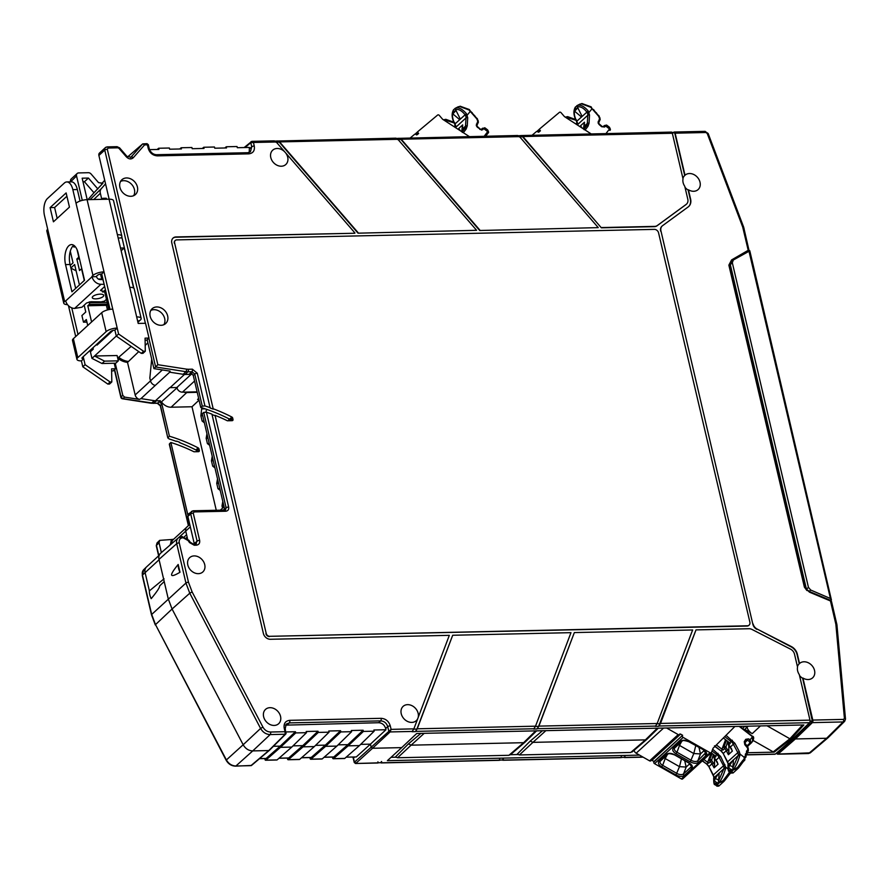 <?xml version="1.0" encoding="UTF-8"?>
<svg xmlns="http://www.w3.org/2000/svg" width="890" height="890" viewBox="0 0 890 890"><rect width="100%" height="100%" fill="white"/><g stroke="black" fill="none" stroke-linecap="round" stroke-linejoin="round"><path stroke-width="1.33" d="M137.405 186.945A10.035 8.032 -132.5 0 1 135.302 194.654A10.035 8.032 -132.5 0 1 130.808 196.301A10.035 8.032 -132.5 0 1 119.916 187.323A10.035 8.032 -132.5 0 1 121.741 179.869A10.035 8.032 -132.5 0 1 130.685 178.857A10.035 8.032 -132.5 0 1 137.405 186.945M133.633 195.7A9.924 7.943 47.5 0 0 134.446 189.57A9.924 7.943 47.5 0 0 120.55 181.438M167.654 315.928A10.035 8.032 -132.5 0 1 165.551 323.637A10.035 8.032 -132.5 0 1 161.068 325.295A10.035 8.032 -132.5 0 1 150.176 316.317A10.035 8.032 -132.5 0 1 152.001 308.852A10.035 8.032 -132.5 0 1 160.934 307.851A10.035 8.032 -132.5 0 1 167.654 315.928M163.882 324.683A9.924 7.943 47.5 0 0 164.695 318.553A9.924 7.943 47.5 0 0 150.811 310.421M484.282 128.149L481.657 130.118L477.263 127.159L476.272 125.557L477.763 121.24L476.784 118.837L468.974 109.971L459.652 106.5L455.202 108.302L455.413 109.659C458.55 108.858 461.754 110.549 465.036 114.732L465.637 115.8A5.184 4.15 -132.5 0 1 465.859 116.546A5.184 4.15 -132.5 0 1 465.993 117.925L455.836 127.248A5.184 4.15 47.5 0 0 455.702 125.857A5.184 4.15 47.5 0 0 455.469 125.112L454.946 123.977L466.416 113.62L467.717 117.725A1.29 0.612 -176.8 0 0 465.993 117.925L465.526 126.124L462.455 128.939L462.678 124.878L458.673 128.549L460.519 130.875M606.079 125.468L604.599 127.025L601.629 126.714L599.059 124.466L598.069 122.865L599.56 118.548L598.581 116.156L590.771 107.278L581.448 103.819L576.998 105.621L577.21 106.978C580.347 106.177 583.551 107.868 586.833 112.051L587.433 113.119A5.184 4.15 -132.5 0 1 587.656 113.853A5.184 4.15 -132.5 0 1 587.789 115.244L577.632 124.567A5.184 4.15 47.5 0 0 577.499 123.176A5.184 4.15 47.5 0 0 577.265 122.431L576.742 121.296L588.212 110.939L589.514 115.044A1.29 0.612 -176.8 0 0 587.789 115.244L587.322 123.432L584.252 126.258L584.474 122.197L580.469 125.868L582.316 128.182M745.898 755.298A1.29 0.723 -159.2 0 0 746.009 755.132A1.29 0.723 -159.2 0 0 745.375 754.153L745.364 755.933L744.185 757.301L740.013 754.053L739.846 755.588C737.788 762.419 735.496 767.169 732.982 769.828L733.082 770.028A1.29 1.035 -132.5 0 1 732.748 769.772L732.67 770.406L733.316 770.028L731.513 771.385L730.712 769.205A2.592 1.524 32.7 0 1 729.044 766.346A2.592 1.524 32.7 0 1 732.904 767.191L733.316 770.028L738.656 767.859L737.532 767.436L733.227 769.817M747.044 752.273A1.29 0.723 -159.2 0 0 747.166 752.117A1.29 0.723 -159.2 0 0 746.521 751.127L746.51 752.907L745.375 754.153M748.201 749.247A1.29 0.712 -160.4 0 0 748.312 749.069A1.29 0.712 -160.4 0 0 747.667 748.112L747.656 749.892L746.521 751.127M728.142 764.232L727.976 765.1C727.964 769.861 728.409 771.986 729.31 771.508L731.38 773.087L731.513 771.385M729.31 771.508L731.246 770.985M728.765 745.386L728.921 751.827L725.895 747.266L724.627 748.557A1.947 1.557 -132.5 0 1 724.06 746.51L726.407 740.335M713.836 777.348L713.669 778.227C713.658 782.977 714.103 785.114 715.004 784.624L717.073 786.204L716.406 782.332A2.592 1.524 32.7 0 1 714.737 779.473A2.592 1.524 32.7 0 1 718.597 780.319L718.775 783.144A1.29 1.035 -132.5 0 1 718.441 782.9L718.364 783.534L719.009 783.144L717.207 784.502M715.004 784.624L716.94 784.112M714.459 758.502L714.603 764.944L711.588 760.394L710.309 761.684A1.947 1.557 -132.5 0 1 709.753 759.626L712.089 753.452M732.77 760.538L728.12 764.81L728.621 765.878L728.12 764.81C727.709 769.082 728.532 770.818 730.612 770.039M728.921 751.827L728.398 754.709L732.403 751.038L730.134 747.255L733.36 744.207L737.643 752.295A5.184 4.15 -132.5 0 1 738.277 754.409L738.199 755.566L732.837 760.483L733.482 759.893L732.904 767.191M727.964 743.361A1.29 0.723 20.8 0 1 727.953 742.994A1.29 0.723 20.8 0 1 728.065 742.839A1.947 1.557 47.5 0 0 728.632 744.885A6.475 5.184 47.5 0 1 730.278 747.022L731.78 749.202M718.464 773.666L713.802 777.927L714.314 778.995L713.802 777.927C713.402 782.199 714.225 783.945 716.294 783.156M714.603 764.944L714.091 767.836L718.097 764.154L715.827 760.383L719.053 757.323L723.336 765.411A5.184 4.15 -132.5 0 1 723.971 767.536L723.893 768.682L718.53 773.599L719.165 773.01L718.597 780.319M713.658 756.478A1.29 0.723 20.8 0 1 713.647 756.122A1.29 0.723 20.8 0 1 713.758 755.955A1.947 1.557 47.5 0 0 714.314 758.002A6.475 5.184 47.5 0 1 715.972 760.149L717.473 762.33M728.12 764.81L728.12 763.731A5.184 4.15 47.5 0 0 727.486 761.606L723.203 753.519L726.273 750.704L728.398 754.709M713.802 777.927L713.813 776.848A5.184 4.15 47.5 0 0 713.168 774.734L708.896 766.646L711.967 763.82L714.091 767.836M730.712 769.205A2.592 1.524 -147.3 0 0 732.737 769.594M716.406 782.332A2.592 1.524 -147.3 0 0 718.43 782.711M739.846 755.588L738.199 755.566L732.715 768.103M727.998 768.96L725.706 767.169L725.539 768.715C723.47 775.535 721.189 780.285 718.675 782.944L724.349 780.975L729.511 774.022M725.539 768.715L723.893 768.682L718.408 781.231M731.391 771.018A1.29 1.035 47.5 0 0 731.725 771.274L733.115 772.932L731.38 773.087M731.324 773.065L733.115 772.932M738.611 767.903L743.428 761.406L742.716 760.527L744.096 759.126L744.185 757.301A1.29 0.712 18.4 0 1 744.841 758.236L744.841 758.236A1.29 0.712 18.4 0 1 744.719 758.414M742.716 760.527L737.532 767.436M738.311 768.203L733.071 772.998M717.084 784.146A1.29 1.035 47.5 0 0 717.418 784.39L718.808 786.059L717.073 786.204M717.006 786.193L718.808 786.059M728.409 773.644L723.225 780.563L724.349 780.975L729.911 773.766L730.023 772.22A1.29 0.723 20.8 0 1 730.501 773.098A1.29 1.29 0 0 1 730.167 773.599L729.155 774.523L728.409 773.644L729.711 771.819M723.225 780.563L718.92 782.933M743.473 761.406L744.474 760.472A1.29 1.29 0 0 0 744.819 759.982A1.29 0.723 20.8 0 0 744.329 759.092L743.818 760.906M576.453 120.406L565.873 117.113M588.212 110.939C583.707 105.899 579.902 104.186 576.798 105.799L576.831 105.732A1.29 1.035 -132.5 0 1 576.831 105.732L576.809 105.754A1.29 1.035 -132.5 0 0 576.631 105.988L576.631 105.988M584.407 123.41L584.474 122.197M454.657 123.087L444.077 119.794M466.416 113.62C461.91 108.58 458.105 106.867 455.001 108.48L455.001 108.48M462.611 126.102L462.678 124.878M582.105 116.379L577.81 107.79L574.64 111.228L575.619 109.804L575.485 106.978A1.29 1.035 47.5 0 0 575.274 107.234L575.174 107.401M577.21 106.978L577.81 107.79M460.308 119.06L456.014 110.482L452.843 113.909L453.822 112.485L453.678 109.659A1.29 1.035 47.5 0 0 453.477 109.926L453.377 110.082M455.413 109.659L456.014 110.482M581.47 116.968L574.64 111.228M459.674 119.649L452.843 113.909M577.654 107.59L575.619 109.804M455.858 110.271L453.822 112.485M454.834 108.68L454.868 108.713A1.29 1.035 -132.5 0 1 455.024 108.424L458.383 106.678M591.939 108.88L591.605 107.679A1.29 1.29 0 0 0 590.615 106.655L581.927 103.518L576.998 105.621L580.18 103.997M576.742 121.296L576.742 121.296C574.195 116.445 573.649 112.318 575.107 108.914M454.946 123.977L454.946 123.977C452.398 119.127 451.853 114.999 453.31 111.595M568.187 117.035L567.141 116.946M582.494 103.908L581.448 103.819M446.391 119.716L445.345 119.627M460.697 106.6L459.652 106.5M745.92 756.433A1.29 1.035 -132.5 0 1 745.675 757.412L745.675 757.412A1.29 1.035 -132.5 0 1 745.431 757.568L744.908 758.046M747.066 753.407A1.29 1.035 -132.5 0 1 746.821 754.386L746.821 754.386A1.29 1.035 -132.5 0 1 746.577 754.542L746.054 755.02M748.212 750.392A1.29 1.035 -132.5 0 1 747.967 751.371L747.967 751.371A1.29 1.035 -132.5 0 1 747.722 751.527L747.2 752.006M92.883 296.426A5.83 2.103 168.6 0 0 92.338 297.16A5.83 2.103 168.6 0 0 96.254 298.851A5.83 2.103 168.6 0 0 103.118 296.581A5.83 2.103 168.6 0 0 103.474 294.924A5.83 2.103 168.6 0 0 98.478 294.29A5.83 2.103 168.6 0 0 92.883 296.426M106.455 299.34L104.453 301.165L101.06 301.877L90.825 301.732L86.552 303.001L81.969 307.206L74.593 308.43L100.926 284.288A8.411 6.731 -132.5 0 1 92.048 276.757L96.554 276.656A3.237 2.592 47.5 0 0 99.969 279.549L102.917 279.594L104.152 284.333M104.642 286.413L100.537 290.574M100.859 289.884L102.272 291.23M100.926 284.288L104.03 284.333M67.551 304.658A8.411 2.904 -13.2 0 1 63.757 303.178A8.411 2.904 -13.2 0 1 64.625 301.41L65.715 300.898A8.411 6.731 47.5 0 0 74.593 308.43M136.682 316.929A8.411 2.904 -13.2 0 1 141.154 318.42L134.212 288.838A8.411 2.904 166.8 0 0 129.74 287.348L138.206 323.437L145.537 323.281L149.008 338.067L145.059 338.156L145.292 351.239L143.602 351.272L118.581 333.984L112.752 309.13A8.411 2.904 166.8 0 0 101.694 312.702L73.369 338.69A8.411 2.904 166.8 0 0 72.502 340.447L76.941 359.382A8.411 2.904 -13.2 0 1 77.808 357.624L106.133 331.636A8.411 2.904 -13.2 0 1 117.191 328.065L114.899 330.168A3.237 1.113 166.8 0 0 110.649 331.536L82.314 357.524A3.237 1.113 -13.2 0 0 81.98 358.203A3.237 1.113 -13.2 0 0 83.704 358.77L81.413 360.873A8.411 2.904 -13.2 0 1 76.941 359.382M141.154 318.42A8.411 2.904 -13.2 0 1 140.286 320.178L137.694 321.268M137.761 321.524L138.529 321.512A3.237 1.591 -91.3 0 0 139.151 321.234M77.997 334.44L71.756 307.851M75.706 336.542L68.474 305.693M111.617 370.907L113.241 370.874L115.522 368.772L111.584 368.861L111.817 381.944L110.115 381.977L85.095 364.689L83.215 356.701M114.232 363.242L115.522 368.772M110.115 381.977L107.835 384.08L109.526 384.046L111.817 381.944M107.835 384.08L82.803 366.791L85.095 364.689M82.803 366.791L81.413 360.873M109.07 199.193L117.391 234.693A8.411 2.904 -13.2 0 1 121.863 236.184L113.542 200.684A8.411 2.904 166.8 0 0 109.07 199.193L87.075 199.672A8.411 2.904 166.8 0 0 76.028 203.243L72.835 189.637A12.95 6.352 -91.3 0 0 66.828 181.938A12.95 6.352 -91.3 0 0 64.336 183.051L47.448 198.537A12.95 6.352 -91.3 0 0 44.5 215.625L47.693 229.231A8.411 2.904 166.8 0 0 46.825 230.988L63.757 303.178M75.661 288.393L70.065 264.508A14.24 6.987 88.7 0 1 73.803 245.306M65.549 264.608A14.24 6.987 88.7 0 1 71.534 244.594A14.24 6.987 88.7 0 1 78.142 253.06L84.528 280.272L71.934 291.82L65.549 264.608L70.065 264.508M66.127 192.919L69.453 207.114L53.433 221.81L50.096 207.615L66.127 192.919M57.16 218.384L54.613 207.515L50.096 207.615M54.613 207.515L66.906 196.234M80.044 201.051L77.341 189.537A12.95 6.352 -91.3 0 0 71.334 181.838L66.828 181.938M91.948 276.345L92.949 275.433A8.411 2.904 -13.2 0 1 104.008 271.862L101.716 273.953A3.237 1.113 166.8 0 0 97.466 275.333L96.465 276.245M276.623 759.904A1.29 0.634 -91.3 0 0 276.868 759.993A1.29 0.634 -91.3 0 0 277.102 759.893L291.775 747.077L280.495 747.322L265.832 760.138A1.29 0.634 88.7 0 1 265.587 760.238A1.29 0.634 88.7 0 1 264.986 759.47L264.775 758.58M265.643 758.458A1.29 0.634 -91.3 0 0 265.887 758.558A1.29 0.634 -91.3 0 0 266.121 758.458L280.216 746.143L273.441 746.287M288.204 757.969A1.29 0.634 -91.3 0 0 288.438 758.058A1.29 0.634 -91.3 0 0 288.683 757.957L302.778 745.642L293.021 745.853M299.174 759.404A1.29 0.634 -91.3 0 0 299.418 759.493A1.29 0.634 -91.3 0 0 299.663 759.393L314.326 746.577L303.056 746.832L288.382 759.648A1.29 0.634 88.7 0 1 288.137 759.749A1.29 0.634 88.7 0 1 287.537 758.981L287.337 758.08M310.755 757.468A1.29 0.634 -91.3 0 0 310.999 757.557A1.29 0.634 -91.3 0 0 311.233 757.457L325.328 745.141L315.572 745.364M321.735 758.903A1.29 0.634 -91.3 0 0 321.98 759.003A1.29 0.634 -91.3 0 0 322.213 758.903L336.887 746.087L325.607 746.332L310.933 759.148A1.29 0.634 88.7 0 1 310.699 759.248A1.29 0.634 88.7 0 1 310.098 758.48L309.887 757.59M744.841 758.236L744.852 758.202A1.29 0.723 -159.2 0 1 744.841 758.213L744.852 759.17A1.29 1.29 0 0 1 744.819 759.982A1.29 0.723 20.8 0 1 744.696 760.149L743.551 761.25M730.579 772.498A1.29 1.29 0 0 1 730.501 773.098A1.29 0.723 20.8 0 1 730.39 773.265L729.233 774.378M682.63 735.274L654.017 761.517L651.947 760.338L680.561 734.094L682.63 735.274L653.827 762.029A1.29 1.035 47.5 0 0 654.539 763.653L683.153 737.41A1.29 1.035 -132.5 0 1 682.441 735.785M147.951 565.617L159.199 555.304L147.94 565.628A1.29 1.035 47.5 0 1 147.951 565.617L147.951 565.617A1.29 1.035 47.5 0 0 147.951 565.617L146.561 566.897A7.521 6.019 47.5 0 0 146.461 566.986A7.521 6.019 47.5 0 0 145.092 572.582L149.387 590.871A16.187 12.95 47.5 0 0 151.211 598.659C157.118 591.483 159.911 587.244 159.599 585.943L164.205 581.582L168.255 598.859L172.07 609.016L155.505 624.624L151.689 614.456A1.947 0.667 166.8 0 0 151.511 614.845L142.278 575.474A1.947 0.667 -13.2 0 1 142.456 575.085L159.076 559.754M590.482 106.711L590.771 107.278L590.482 106.711M468.685 109.392L468.974 109.971L468.685 109.392M74.983 246.33L74.048 247.186L73.648 245.44M121.863 236.184A8.411 2.904 -13.2 0 1 121.007 237.941L118.17 237.997M117.391 234.693L129.74 287.348M112.752 309.13L87.075 199.672M157.185 149.476L158.609 148.252L169.367 148.018L169.645 149.197L181.438 148.941L181.16 147.751L191.917 147.518L192.196 148.697L203.999 148.441L203.721 147.262L214.479 147.017L214.757 148.207L226.549 147.94L226.271 146.761L224.847 147.985M203.721 147.262L202.297 148.474M181.16 147.751L179.747 148.975M280.495 747.322L295.736 732.915L295.458 731.736L280.216 746.143L280.495 747.322M318.019 731.235L302.778 745.642L303.056 746.832L318.297 732.414L318.019 731.235L306.216 731.491L306.494 732.681L291.775 747.077M340.57 730.735L325.328 745.141L325.607 746.332L340.848 731.925L340.57 730.735L328.777 731.002L329.055 732.181L314.326 746.577M333.305 756.967A1.29 0.634 -91.3 0 0 333.55 757.067A1.29 0.634 -91.3 0 0 333.795 756.956L347.89 744.652L338.133 744.863M363.409 731.424L374.156 731.191L359.438 745.586L348.168 745.831L363.409 731.424L363.131 730.245L351.328 730.501L351.606 731.68L336.887 746.087M363.131 730.245L347.89 744.652L348.168 745.831L333.494 758.647A1.29 0.634 88.7 0 1 333.249 758.747A1.29 0.634 88.7 0 1 332.649 757.98L332.437 757.09M262.928 727.108C264.775 730.267 267.334 731.903 270.593 732.025A1.947 0.957 -91.3 0 1 270.171 734.573C266.099 734.417 262.906 732.37 260.592 728.432L243.17 744.763L172.07 609.016L189.77 593.207L185.943 583.039A1.947 0.667 166.8 0 1 188.48 582.227L192.107 591.894L262.928 727.108L260.592 728.432L189.77 593.207L192.107 591.894M751.538 742.649L752.718 741.203C753.952 738.5 753.986 736.875 752.807 736.319L752.807 736.319M752.506 741.437L752.517 736.753L750.092 739.757L751.327 742.905A1.29 1.035 -132.5 0 1 751.249 742.994L751.249 742.994A1.29 1.035 -132.5 0 1 749.992 743.05L746.788 745.987M747.355 746.565L751.327 742.905M728.632 744.885L730.278 743.373A6.475 5.184 47.5 0 0 729.778 742.95L723.37 737.977M714.314 758.002L715.961 756.5A6.475 5.184 47.5 0 0 715.46 756.077L711.177 752.74M664.007 757.702L665.219 758.547L667.233 754.742M684.699 760.661L686.157 767.058L683.587 773.844A5.184 2.881 20.8 0 1 676.912 773.443L662.649 765.344L665.219 758.547L679.482 766.657L681.451 758.814M660.547 760.75A1.29 1.035 -132.5 0 1 659.067 761.128C657.665 762.908 658.533 764.822 661.693 766.869L675.955 774.979L679.482 766.657L686.157 767.058L689.839 763.676M678.325 744.574L679.526 745.431L681.54 741.626M699.006 747.544L700.475 753.93L697.894 760.716A5.184 2.881 20.8 0 1 691.219 760.327L676.956 752.217L679.526 745.431L693.788 753.541L695.758 745.698M674.854 747.622A1.29 1.035 -132.5 0 1 673.385 748.012C671.972 749.781 672.851 751.705 676 753.752L690.262 761.862L693.788 753.541L700.475 753.93L704.157 750.548M680.561 734.094A12.95 10.357 -132.5 0 1 679.782 733.994L679.704 734.217A1.29 1.035 -132.5 0 1 678.225 734.606L666.577 727.987M226.327 759.849C228.641 763.787 231.834 765.845 235.917 765.99L252.749 750.904C248.666 750.76 245.473 748.712 243.17 744.763L226.127 760.182L155.505 624.624L226.327 759.849M344.285 758.414A1.29 0.634 -91.3 0 0 344.53 758.502A1.29 0.634 -91.3 0 0 344.764 758.402L359.438 745.586M591.483 108.013L590.771 107.278L591.483 108.013M469.686 110.694L468.974 109.971L469.686 110.694M101.638 289.172L102.105 291.197A1.29 0.634 88.7 0 0 102.706 291.964A1.29 0.634 88.7 0 0 102.962 291.853L104.386 290.541L108.858 309.609M107.156 302.355L89.512 302.745L89.312 301.866M70.621 181.86L76.54 175.942A3.237 2.592 -132.5 0 1 77.174 173.494A3.237 2.592 -132.5 0 1 78.665 172.927L88.41 172.705A3.237 2.592 -132.5 0 1 91.091 174.006L98.59 182.672L102.928 183.24L93.973 192.774L84.428 181.738L83.004 181.771M101.716 273.953L110.026 309.397M114.899 330.168L116.29 336.086L141.31 353.375L143.001 353.341L145.292 351.239M118.581 333.984L116.29 336.086M143.602 351.272L141.31 353.375M149.008 338.067L146.716 340.169L145.092 340.203M249.256 152.446L249.367 147.44L237.307 147.707L237.029 146.527L226.271 146.761M286.046 731.936L295.458 731.736M295.736 732.915L306.494 732.681M318.297 732.414L329.055 732.181M340.848 731.925L351.606 731.68M286.024 733.037A1.29 1.035 -134.9 0 1 285.801 733.983L285.801 733.983A1.29 1.035 -134.9 0 1 285.178 734.239L285.045 731.702L286.024 733.037M268.78 750.559L285.178 734.239L270.171 734.573L252.749 750.904L268.78 750.559L250.924 765.656A1.29 1.035 49.8 0 0 251.492 765.456L269.358 750.348M744.741 726.262L742.75 728.476M746.287 740.502A1.29 1.035 -132.5 0 1 747.589 740.402L749.146 741.292L750.092 739.757L748.546 738.878L745.753 739.312L744.251 741.648L744.808 744.685L747.667 748.112M738.277 754.409L740.013 754.053L739.212 751.394L734.929 743.306L726.029 735.318M725.573 739.69L722.413 748.012A1.947 1.557 47.5 0 0 722.98 750.07L724.627 748.557A6.475 5.184 -132.5 0 1 726.273 750.704L727.842 749.803M722.98 750.07A6.475 5.184 47.5 0 0 722.48 749.647L721.045 750.96L714.481 745.853M723.971 767.536L725.706 767.169L720.622 756.433L712.69 749.202M711.266 752.807L708.106 761.139A1.947 1.557 47.5 0 0 708.663 763.186L710.309 761.684A6.475 5.184 -132.5 0 1 711.967 763.82L713.535 762.93M708.663 763.186A6.475 5.184 47.5 0 0 708.162 762.763L706.738 764.076L702.455 760.75M164.049 578.823L149.387 590.871M584.085 129.695L583.606 128.449A1.947 1.557 47.5 0 0 583.473 128.939M583.395 128.883L583.606 128.449A6.475 5.184 47.5 0 0 584.252 126.258A1.29 0.612 -176.8 0 0 584.118 126.502A1.29 0.612 -176.8 0 0 584.196 126.747M606.001 133.544L609.528 128.95L609.416 127.203C610.44 129.028 610.662 130.018 610.051 130.151L610.051 130.151A1.29 0.757 -148.5 0 0 609.528 128.95L605.723 126.08A1.29 0.779 -129.9 0 0 604.321 125.612L603.209 126.547A1.29 0.779 -129.9 0 0 603.175 126.569L604.321 125.612A1.29 0.779 -129.9 0 0 604.31 125.624L606.58 125.056L609.416 127.203M538.083 132.065L539.996 130.307L540.419 130.797L538.917 132.054A12.95 10.357 -132.5 0 0 538.205 132.198L538.005 131.976A1.29 1.035 -132.5 0 0 536.37 131.664L532.176 135.169M462.288 132.376L461.81 131.13A1.947 1.557 47.5 0 0 461.676 131.62M461.599 131.564L461.81 131.13A6.475 5.184 47.5 0 0 462.455 128.939A1.29 0.612 -176.8 0 0 462.322 129.195A1.29 0.612 -176.8 0 0 462.399 129.428M484.205 136.226L487.72 131.631L487.62 129.884C488.643 131.72 488.866 132.699 488.254 132.833L488.254 132.833A1.29 0.757 -148.5 0 0 487.72 131.631L483.926 128.761A1.29 0.779 -129.9 0 0 482.502 128.316L481.412 129.228M416.286 134.746L418.2 132.999L418.623 133.489L417.121 134.746A12.95 10.357 -132.5 0 0 416.409 134.88L416.209 134.657A1.29 1.035 -132.5 0 0 414.573 134.346L410.379 137.85M104.575 361.14L94.54 356.011L117.091 355.522L118.337 360.839L104.575 361.14L101.994 363.509L91.959 358.381L90.402 351.75L93.272 349.125L92.949 347.768M116.278 336.075L91.959 358.381M118.337 360.839L115.767 363.209L101.994 363.509M89.512 302.745A1.29 0.634 88.7 0 1 89.223 304.447L107.557 304.046M84.316 279.36L84.038 279.371A1.29 0.634 88.7 0 1 83.916 280.828M78.832 255.997L78.554 255.997A1.29 0.634 88.7 0 1 78.253 257.711L76.829 259.023L79.533 270.56L80.968 269.247A1.29 0.634 88.7 0 1 81.213 269.136A1.29 0.634 88.7 0 1 81.813 269.904L82.091 269.892M76.117 270.794L70.911 268.146M86.931 322.091L83.471 322.169L81.913 315.55L85.774 312.012L84.183 305.181M158.609 148.252L158.887 149.431L149.542 149.642M76.54 175.942L82.269 200.361M87.198 199.672L82.169 178.2L88.433 178.067L97.878 188.98M120.94 397.029L122.853 398.631A1.947 0.823 98.8 0 1 122.453 398.776A1.947 0.823 98.8 0 1 122.219 398.653M179.38 442.163L179.758 442.319A157.964 126.391 -132.5 0 0 176.654 441.14L176.365 441.407A157.964 126.391 -132.5 0 0 169 438.904L168.01 437.569L169.412 436.222A157.964 126.391 -132.5 0 1 198.17 447.87A1.29 1.035 -132.5 0 1 198.971 448.883L199.338 450.451A1.29 1.035 -132.5 0 1 198.492 451.664L193.976 451.764A151.489 121.218 47.5 0 0 170.869 442.475L169.478 443.81L188.624 525.434M180.003 572.259C174.718 575.385 171.915 576.297 171.614 574.996C171.314 573.705 173.494 570.19 178.178 564.471L180.003 572.259A16.187 12.95 -132.5 0 1 178.59 568.376A16.187 12.95 -132.5 0 1 178.178 564.471M158.998 559.387L176.71 543.668A7.409 5.93 -132.5 0 1 178.267 537.972L160.69 553.168A8.088 6.475 47.5 0 0 158.998 559.387L164.205 581.582M374.156 731.191L373.889 730L385.949 729.744L385.659 728.51C384.502 724.883 382.166 722.958 378.628 722.725L285.501 725.139M748.234 726.184A3.237 2.592 -132.5 0 1 748.145 726.273A3.237 2.592 -132.5 0 1 744.997 726.407M716.406 744.919L722.48 749.647M703.879 759.437L708.162 762.763M711.288 752.64A1.29 1.035 -132.5 0 1 710.031 752.695L681.417 778.939A1.29 1.035 47.5 0 0 682.674 778.884L711.288 752.64A1.29 1.035 -132.5 0 0 711.51 752.306L713.035 748.279L734.884 726.474M674.564 754.642L674.854 754.798C671.36 753.062 668.579 752.895 666.51 754.308L659.067 761.128M675.955 774.979C679.459 776.714 682.241 776.881 684.299 775.468L691.741 768.649C693.154 766.869 692.275 764.955 689.116 762.908L688.827 762.741M703.144 749.625L705.792 753.24A5.184 2.881 20.8 0 1 705.336 753.897A1.29 1.035 47.5 0 0 706.048 755.532C707.461 753.752 706.582 751.839 703.423 749.781L689.172 741.682C685.667 739.946 682.886 739.779 680.817 741.181L673.385 748.012M690.262 761.862C693.766 763.587 696.547 763.754 698.606 762.352L706.048 755.532M634.225 750.203A3.237 2.592 47.5 0 0 634.303 750.76A3.237 2.592 47.5 0 0 636.161 753.207L663.595 728.053M678.225 734.606L649.6 760.85A1.29 1.035 47.5 0 0 650.857 760.794L679.482 734.55M346.177 757.168L356.278 756.945L370.44 744.151L360.684 744.363M250.034 765.678L235.917 765.99A1.947 0.957 -91.3 0 1 235.561 766.145L235.561 766.145C231.489 766.001 228.341 764.009 226.127 760.182M583.662 129.061L584.952 127.381A6.475 5.184 -132.5 0 0 585.253 126.936L583.606 128.449M599.56 118.548L600.071 119.738L598.692 122.653A1.29 0.734 25.5 0 0 598.191 121.429M599.059 124.466L598.792 122.52L600.071 119.738M589.514 115.044L589.058 123.232L587.934 126.391A1.29 0.768 -142.4 0 0 586.388 126.069L583.94 129.239M461.866 131.742L463.156 130.062A6.475 5.184 -132.5 0 0 463.456 129.629L461.81 131.13M477.763 121.24L478.275 122.431L476.895 125.334A1.29 0.734 25.5 0 0 476.395 124.122M477.263 127.159L476.995 125.201L478.275 122.431M467.717 117.725L467.261 125.924L466.138 129.072A1.29 0.768 -142.4 0 0 464.591 128.75L462.144 131.92M106.455 199.249L106.222 198.248L102.828 198.314L101.415 199.36M100.526 274.076L101.616 278.704L100.681 279.56M107.601 304.247L106.4 305.348L107.479 309.943M91.592 321.969L87.787 305.76L89.223 304.447M87.787 305.76L106.4 305.348M76.829 259.023L79.533 258.957M70.877 267.979L74.638 264.53L79.433 284.945M115.244 363.22L122.787 395.382L124.6 397.107L122.853 398.631L153.603 403.226A1.947 0.957 88.7 0 1 153.247 403.381A1.947 0.957 88.7 0 1 152.846 403.226M118.715 357.279L117.714 358.192A17.199 13.762 -132.5 0 0 127.515 362.375L128.516 361.451A17.199 13.762 47.5 0 1 118.715 357.279L131.186 346.377M809.199 591.405L810.69 590.026L830.437 598.514L831.438 600.082L830.893 600.572M797.44 666.654A9.701 7.765 -132.5 0 1 799.109 663.895A9.701 7.765 -132.5 0 1 799.242 663.762L799.531 663.484A9.712 7.765 -132.5 0 1 808.142 662.694A9.712 7.765 -132.5 0 1 814.539 670.47A9.712 7.765 -132.5 0 1 812.514 677.924A9.712 7.765 -132.5 0 1 802.936 678.035L812.804 720.077A1.947 0.957 88.7 0 1 812.37 722.624L795.393 738.956L778.116 754.041A1.947 0.957 88.7 0 1 777.76 754.197A1.947 0.957 88.7 0 1 777.059 753.619M476.617 230.31L358.036 233.18L476.617 230.31L397.863 139.296L395.95 138.173L277.09 141.032M358.314 232.924L279.571 141.911L277.213 140.931M358.036 233.18L279.271 142.155L277.368 141.032L275.11 141.076M598.269 227.629L479.688 230.499L598.269 227.629L519.526 136.615L517.613 135.491L398.742 138.351M479.977 230.243L401.223 139.229L398.865 138.25M479.688 230.499L400.934 139.474L399.02 138.351L396.762 138.395M686.39 204.233A6.475 5.184 -132.5 0 1 686.246 204.366A6.475 5.184 -132.5 0 1 685.89 204.656L657.009 225.804A6.475 5.184 -132.5 0 1 654.373 226.65L601.351 227.818L522.886 136.548L520.405 135.669M601.629 227.562L654.662 226.394A6.475 5.184 47.5 0 0 657.298 225.537L686.179 204.4A6.475 5.184 47.5 0 0 686.535 204.11A6.475 5.184 47.5 0 0 687.803 199.204L684.777 186.31A9.712 7.765 -132.5 0 1 683.108 182.584A9.712 7.765 -132.5 0 1 683.019 178.823L672.328 133.255A1.947 0.957 -91.3 0 0 671.427 132.098L520.528 135.569M601.351 227.818L522.586 136.793L520.672 135.669M101.727 199.126L100.348 193.252A6.475 5.184 -132.5 0 1 101.304 188.669L90.057 199.605M88.433 178.067L84.428 181.738M151.701 359.104L149.843 378.083L150.488 380.82A5.184 4.15 47.5 0 0 155.305 385.392L140.987 398.609L155.372 400.845L160.334 400.734L159.532 401.902L161.891 404.182L160.489 405.462L157.675 403.137A1.947 0.957 88.7 0 1 157.319 403.292L157.319 403.292A1.947 0.957 88.7 0 1 156.952 403.159M170.391 544.791L171.414 539.518L159.644 540.375L159.076 542.767L161.379 552.579M142.278 575.474L143.802 569.578A7.409 5.93 47.5 0 0 142.456 575.085L151.689 614.456L185.943 583.039L176.71 543.668A1.947 0.667 166.8 0 1 179.246 542.856C178.823 539.818 180.025 538.116 182.839 537.749A1.947 0.957 88.7 0 0 181.938 536.603L178.267 537.972M270.593 732.025L285.045 731.702L284.21 728.187C283.554 723.503 285.401 720.889 289.74 720.333L381.143 718.319C385.704 718.675 388.752 721.189 390.276 725.851L391.099 729.366L390.109 731.936L372.543 748.268L371.141 747.111L370.44 744.151L385.949 729.744M538.595 726.385L574.339 632.579L538.884 726.118L537.059 728.955L538.595 726.385L535.413 726.451M354.632 756.99L353.486 758.08L354.454 762.185A1.29 1.057 47.9 0 0 355.855 763.342L372.543 748.268L401.69 747.622L416.72 733.494L803.859 724.961L790.876 739.045L792.567 739.011L809.555 722.691A1.947 0.957 -91.3 0 0 809.978 720.144L799.287 674.564A9.712 7.765 -132.5 0 1 797.629 670.837A9.712 7.765 -132.5 0 1 797.54 667.077L794.514 654.183A6.475 5.184 47.5 0 0 790.487 649.122L752.028 629.464A6.475 5.184 47.5 0 0 749.024 628.729L696.002 629.898L660.536 723.437L658.722 726.273L655.363 726.351L657.176 723.503L692.643 629.975L574.339 632.579M416.932 729.066L452.687 635.26L417.221 728.799L415.407 731.636L416.932 729.066L413.75 729.133M537.059 728.955L533.7 729.032L535.513 726.184L570.98 632.656L452.687 635.26M263.629 716.739A9.712 7.765 -132.5 0 1 265.387 709.53A9.712 7.765 -132.5 0 1 274.042 708.551A9.712 7.765 -132.5 0 1 280.539 716.372A9.712 7.765 -132.5 0 1 278.514 723.837A9.712 7.765 -132.5 0 1 269.937 724.471A9.712 7.765 -132.5 0 1 263.629 716.739M187.812 564.972A9.712 7.765 -132.5 0 1 189.57 557.752A9.712 7.765 -132.5 0 1 198.225 556.784A9.712 7.765 -132.5 0 1 204.722 564.605A9.712 7.765 -132.5 0 1 202.697 572.07A9.712 7.765 -132.5 0 1 194.12 572.704A9.712 7.765 -132.5 0 1 187.812 564.972M418.066 717.785L417.755 718.608A9.712 7.765 -132.5 0 1 416.12 720.8A9.712 7.765 -132.5 0 1 407.542 721.445A9.712 7.765 -132.5 0 1 401.234 713.713A9.712 7.765 -132.5 0 1 402.992 706.493A9.712 7.765 -132.5 0 1 411.647 705.525A9.712 7.765 -132.5 0 1 418.155 713.335A9.712 7.765 -132.5 0 1 418.066 717.785L449.328 635.338L270.415 639.276A6.475 5.184 -132.5 0 1 263.396 633.491L211.942 414.15A151.489 121.218 47.5 0 0 206.424 412.215L203.732 412.404L226.116 507.823A1.947 0.667 -13.2 0 1 228.652 507.011C229.008 509.525 228.018 510.938 225.682 511.238A1.947 0.957 -91.3 0 0 224.781 510.081L193.197 510.782L188.558 513.864L187.868 516.367L190.716 513.953L191.417 511.45L192.841 510.927A1.947 0.957 88.7 0 1 193.197 510.782A1.947 0.957 88.7 0 1 194.098 511.928L193.252 513.141A1.947 0.667 166.8 0 0 190.716 513.953L197.102 541.164L195.589 544.101M187.868 516.367L194.243 543.579L197.102 541.164A1.947 0.667 -13.2 0 1 199.638 540.364C200.039 543.234 198.904 544.847 196.234 545.192A1.947 0.957 -91.3 0 0 195.333 544.035L192.985 544.235L194.243 545.236L189.514 542.589L190.26 542.277L193.341 544.079M189.514 542.589L188.102 540.542L183.106 537.749A1.947 0.957 -91.3 0 0 182.205 536.592A1.947 0.957 -91.3 0 0 182.072 536.614M415.407 731.636L412.048 731.714L413.861 728.865L391.099 729.366L354.454 762.185L355.166 762.33M413.861 728.865L417.755 718.608M710.031 752.695L683.153 737.41M681.417 778.939L654.539 763.653M649.6 760.85L636.161 753.207M658.722 726.273L696.002 629.898M642.869 757.023L624.758 757.423L624.88 756.144L625.036 757.168L621.387 757.49L621.231 756.467L621.387 757.49L503.095 760.105L503.217 758.825L503.384 759.849L499.735 760.171L499.579 759.148L499.735 760.171L381.443 762.786L381.565 761.506L381.721 762.53L378.083 762.852L377.916 761.829L378.083 762.852L355.544 763.498L354.242 762.496L353.308 758.469A1.947 0.667 166.8 0 1 353.486 758.08L353.152 757.023M502.939 759.081L503.095 760.105L502.939 759.081M381.276 761.762L381.443 762.786L381.276 761.762M158.865 555.616L156.462 545.37A1.947 0.667 166.8 0 0 156.273 545.759L157.018 542.989L156.462 545.37L159.076 542.767M591.082 133.867L564.438 116.59L561.056 112.674A1.29 1.035 -132.5 0 0 559.409 112.363L539.941 128.672A1.29 1.035 -132.5 0 0 539.918 128.694L536.904 131.453L539.918 128.694A1.29 1.035 -132.5 0 0 539.996 130.307M469.286 136.548L442.642 119.282L439.26 115.366A1.29 1.035 -132.5 0 0 437.613 115.055L418.144 131.353A1.29 1.035 -132.5 0 0 418.122 131.375L415.096 134.145L418.089 131.397M418.2 132.999A1.29 1.035 -132.5 0 1 418.122 131.375M106.889 199.238L106.222 198.248M113.008 330.446L97.021 345.109L96.81 344.23M84.038 279.371L81.813 269.904M78.554 255.997L77.096 249.79M70.299 251.203L73.036 262.862L70.266 265.387M83.471 322.169L86.33 319.543L87.732 325.518M147.885 342.839L145.192 345.42M138.762 351.606L128.516 361.451M127.515 362.375L135.158 394.949A5.184 4.15 47.5 0 0 139.407 399.399L124.6 397.107M795.393 738.956L826.61 738.266L828.167 737.632L844.666 721.312M730.334 264.553L732.314 262.739L733.293 260.036L749.558 250.991L748.946 251.058L830.437 598.514M749.781 250.713L831.438 600.082M799.242 663.762L797.04 654.384A9.712 7.765 47.5 0 0 791.01 646.785L757.168 629.074L791.299 646.529A9.712 7.765 -132.5 0 1 797.329 654.117L799.531 663.484M682.919 178.401A9.701 7.765 -132.5 0 1 684.588 175.642A9.701 7.765 -132.5 0 1 684.721 175.508L685.011 175.241A9.712 7.765 -132.5 0 1 693.622 174.44A9.712 7.765 -132.5 0 1 700.018 182.216A9.712 7.765 -132.5 0 1 697.994 189.681A9.712 7.765 -132.5 0 1 688.415 189.781L690.618 199.149A9.712 7.765 -132.5 0 1 688.727 206.491A9.712 7.765 -132.5 0 1 688.193 206.925L662.549 225.693A6.475 5.184 47.5 0 0 662.193 225.982A6.475 5.184 47.5 0 0 660.936 230.877L752.862 624.279A6.475 5.184 47.5 0 0 756.878 629.341M752.862 624.279L660.936 230.877M662.06 226.116A6.475 5.184 47.5 0 0 661.915 226.238A6.475 5.184 47.5 0 0 660.647 231.144M688.582 206.625A9.712 7.765 47.5 0 0 690.328 199.405L688.126 190.026A9.701 7.765 -132.5 0 1 684.989 187.245M284.845 151.968L285.545 152.768A9.712 7.765 -132.5 0 1 287.704 157.163A9.712 7.765 -132.5 0 1 285.668 164.628A9.712 7.765 -132.5 0 1 277.09 165.262A9.712 7.765 -132.5 0 1 270.783 157.541A9.712 7.765 -132.5 0 1 272.551 150.321A9.712 7.765 -132.5 0 1 284.845 151.968L276.212 141.977L273.853 141.009M266.21 633.424L215.057 415.33L266.21 633.424A3.237 2.592 47.5 0 0 269.726 636.317L747.322 625.792A3.883 3.104 47.5 0 0 749.124 625.114A3.883 3.104 47.5 0 0 749.881 622.166L658.567 232.846A3.883 3.104 47.5 0 0 654.35 229.375L176.743 239.899A3.237 2.592 47.5 0 0 175.252 240.467A3.237 2.592 47.5 0 0 174.618 242.914L213.266 409.166A157.964 126.391 -132.5 0 0 210.162 408.032L171.803 242.981A6.475 5.184 -132.5 0 1 173.061 238.086A6.475 5.184 -132.5 0 1 176.053 236.94L354.676 233.258L175.764 237.207A6.475 5.184 47.5 0 0 172.927 238.22M213.266 409.166L174.618 242.914M175.119 240.612A3.237 2.592 47.5 0 0 174.963 240.734A3.237 2.592 47.5 0 0 174.329 243.181M747.322 625.792L747.044 626.059A3.883 3.104 47.5 0 0 748.835 625.37A3.883 3.104 47.5 0 0 748.968 625.236M747.044 626.059L269.726 636.317M265.921 633.691A3.237 2.592 47.5 0 0 269.436 636.584M214.768 415.597A151.489 121.218 47.5 0 0 212.042 414.551M673.596 132.443L673.886 132.187A1.947 0.957 88.7 0 1 674.242 132.032A1.947 0.957 88.7 0 1 675.143 133.189L685.011 175.241M684.721 175.508L674.709 132.81L672.039 132.532M251.625 141.499L253.45 142.478L250.78 142.7A1.29 1.035 -130.2 0 1 251.058 141.699L251.058 141.699A1.29 1.035 -130.2 0 1 251.625 141.499L244.127 147.551M276.212 141.977L253.45 142.478L254.273 146.005C254.941 150.688 253.094 153.303 248.755 153.859L157.352 155.872C152.791 155.516 149.743 153.002 148.218 148.341L147.384 144.825L148.096 144.97L146.694 143.802M87.932 199.649L93.973 192.774M126.947 156.373L126.347 156.851L118.971 148.341L119.583 147.851L126.947 156.373L131.019 157.196A1.947 1.157 41.3 0 1 133.266 157.753C131.153 159.555 128.85 159.254 126.347 156.851M354.954 232.991L285.545 152.768M186.6 369.15L157.83 364.689L155.65 366.98L185.865 371.675A1.947 0.823 -81.2 0 0 186.6 369.15L188.291 369.272A1.947 0.957 88.7 0 1 187.857 371.82L185.865 371.675L183.151 374.29L189.125 374.334L191.929 371.731L194.743 374.045A1.947 0.667 -13.2 0 1 197.28 373.233L192.362 369.172A1.947 0.957 88.7 0 1 191.929 371.731L187.857 371.82L185.142 374.423M160.3 405.851L167.854 438.047L160.489 405.462A1.947 0.667 166.8 0 0 160.3 405.851L157.319 403.292L151.211 403.248A1.947 0.823 -81.2 0 0 151.612 403.092L154.359 400.689M179.48 442.575A157.964 126.391 47.5 0 1 195.878 449.962A1.29 1.035 -132.5 0 1 196.679 450.974L196.846 451.697M159.532 401.902L161.446 401.868L177.433 387.473M155.372 400.845L169.768 387.639L176.81 387.539A5.184 4.15 47.5 0 0 182.428 392.167L197.113 391.845M140.987 398.609L139.407 399.399M412.337 731.447L390.109 731.936A1.29 1.012 -132.9 0 1 388.707 730.768L387.74 726.663L385.659 728.51M658.289 728.165L646.963 739.256L632.167 751.961M647.475 738.477L645.417 739.879L532.932 742.36L545.87 730.645M519.404 754.943L532.932 742.36L530.251 741.058L517.246 754.153L519.404 754.943L630.721 752.484L632.768 751.093M777.515 753.519A1.29 0.634 -91.3 0 0 777.76 753.607A1.29 0.634 -91.3 0 0 777.994 753.507L812.526 721.835L802.647 678.28A9.701 7.765 -132.5 0 1 799.509 675.499M795.26 738.422L793.146 738.466M525.667 741.292L523.62 742.694L411.124 745.164L424.207 733.327M397.596 757.757L411.124 745.164L408.443 743.873L395.438 756.967L397.596 757.757L508.924 755.298L510.682 754.431M129.784 287.348L121.151 250.735M121.207 250.735L124.211 247.976L133.611 288.06M120.528 248.065L124.211 247.976M184.274 536.87L186.589 534.745M732.314 262.739L808.454 587.367L806.44 589.213M810.69 590.026L808.454 587.367M732.592 260.614L733.293 260.036M809.5 592.173L830.459 600.961L830.392 600.294L809.433 591.505L805.584 588.501L809.5 592.173L804.393 587.144L728.865 265.131L729.489 265.264L731.736 261.504A1.29 0.768 -120 0 0 731.58 259.925L748.212 250.312L749.002 250.769M731.78 261.504L732.982 260.325L731.413 261.894L730.434 265.153L729.489 265.264L805.016 587.278L806.529 589.603L730.434 265.153M753.14 624.012A6.475 5.184 47.5 0 0 757.168 629.074M812.804 720.077L843.542 719.398L844.421 718.419L835.866 624.268A1.947 0.768 -7.4 0 1 836.934 624.802L831.549 601.54L830.114 600.405M743.484 227.551A1.947 0.556 161.2 0 0 743.673 227.172A1.947 0.556 161.2 0 0 742.694 227.006L707.216 133.444L705.881 132.51A1.947 0.957 -91.3 0 0 704.98 131.353L674.242 132.032M147.384 144.825L144.592 144.881L142.712 143.891L130.63 157.53M148.218 148.341A1.947 0.667 -13.2 0 1 149.242 148.686L148.307 144.658L147.006 143.657L142.712 143.891L127.57 156.963M105.543 183.841L101.304 188.669M121.663 237.152L121.852 237.919L121.007 237.941M230.521 420.703L230.388 420.136A1.29 1.035 47.5 0 0 229.587 419.134A157.964 126.391 47.5 0 0 200.773 407.464L193.252 375.424L194.743 374.045L202.275 406.151L204.945 405.94A157.964 126.391 -132.5 0 1 210.452 407.776M193.252 375.424L191.105 373.188L189.592 374.367L184.43 374.49L169.701 372.198L170.135 371.152L153.937 368.638L155.65 366.98M170.869 442.475L187.868 514.954M161.891 404.182L169.412 436.222M171.414 539.518L173.617 539.251M223.268 510.226L226.116 507.823L225.571 509.814M183.818 392.145A10.357 8.288 -132.5 0 0 186.744 392.557L171.125 407.22A10.669 8.533 -132.5 0 1 161.446 401.868M213.544 408.899A157.964 126.391 -132.5 0 1 231.867 417.032A1.29 1.035 -132.5 0 1 232.679 418.044L233.002 419.457A1.29 1.035 -132.5 0 1 232.157 420.67L227.373 420.77A151.489 121.218 -132.5 0 0 215.057 415.33M184.43 374.49L170.035 387.684M774.211 752.15L790.876 739.045L789.886 738.778L773.221 751.883L774.211 752.15L747.111 752.74M746.999 727.33A9.568 7.654 47.5 0 0 752.239 733.638L760.483 725.917M744.763 729.377L752.239 733.638M792.567 739.011L775.301 754.097L746.443 754.742M774.578 754.119A1.947 0.957 -91.3 0 0 774.934 754.253A1.947 0.957 -91.3 0 0 775.301 754.097M408.443 743.873L420.87 733.404M536.614 730.846L525.156 742.071L510.359 754.776M530.251 741.058L542.511 730.723M401.69 747.622L387.384 760.672L639.521 755.12M198.882 399.421L197.558 399.443L198.648 398.397M214.946 467.884L212.699 466.149L214.523 466.104M213.277 460.775L211.453 460.82L212.232 456.314M212.699 466.149L211.453 460.82M220.231 490.423L217.983 488.688L216.737 483.359L217.516 478.853M216.737 483.359L218.562 483.326M217.983 488.688L219.819 488.643M222.556 508.146L222.022 505.909L222.8 501.404M222.022 505.909L223.857 505.865M204.366 422.795L202.13 421.059L200.873 415.73L201.796 407.776M202.052 408.899L205.123 408.833M206.491 409.289L206.035 412.115M200.873 415.73L202.697 415.697M202.13 421.059L203.955 421.014M209.651 445.334L207.415 443.598L206.168 438.281L206.947 433.775M206.168 438.281L207.993 438.236M207.415 443.598L209.239 443.565M187.289 537.76L186.299 537.771M806.919 590.537L804.393 587.144M728.865 265.131L731.58 259.925M117.002 146.672L107.256 146.883L105.387 147.618L99.524 153.002A3.237 2.592 47.5 0 0 98.89 155.45L104.753 150.065A3.237 2.592 -132.5 0 1 105.387 147.618A3.237 2.592 -132.5 0 1 106.878 147.05A1.947 0.957 88.7 0 1 107.256 146.883A1.947 0.957 88.7 0 1 108.157 148.04L117.903 147.818A1.947 0.957 -91.3 0 0 117.002 146.672L119.583 147.851M133.867 288.26L121.808 236.851M153.937 368.638L147.162 339.769M216.27 510.27L191.995 406.752L199.048 400.122M171.125 407.22L191.995 406.752M186.744 392.557L197.224 392.323M202.275 406.151L200.773 407.464M223.245 510.159L224.547 508.846L202.241 413.705L203.732 412.404M191.995 373.6L176.81 387.539M189.748 524.399L186.733 527.158A5.184 4.15 47.5 0 0 185.732 531.074L187.512 538.695M767.002 725.773L789.886 738.778L802.591 724.983M753.196 740.502L773.221 751.883M391.055 757.323L395.794 757.212M510.459 754.687L517.813 754.531M835.866 624.268L830.459 600.961L831.371 601.974M109.147 199.182L98.89 155.45M138.284 323.437L137.839 321.524M229.03 420.736L228.53 418.589M470.143 111.562L467.272 115.066L465.637 115.8M479.832 129.406L481.401 129.239A1.29 0.779 -129.9 0 0 481.379 129.25A1.29 1.035 -132.5 0 1 481.19 129.373M591.761 109.07L589.069 112.385L587.433 113.119M725.895 747.266L727.72 741.359M711.588 760.394L713.413 754.475M727.608 761.851L739.212 751.394M713.302 774.979L724.905 764.521M575.897 124.022L577.065 122.52M454.1 126.714L455.268 125.201M577.599 125.123L577.632 124.567A1.29 0.612 -176.8 0 0 577.499 124.811A1.29 0.612 -176.8 0 0 577.599 125.078M580.469 125.868L580.413 126.947M455.802 127.815L455.836 127.248A1.29 0.612 -176.8 0 0 455.702 127.492A1.29 0.612 -176.8 0 0 455.802 127.76M458.673 128.549L458.617 129.64M744.919 757.98A1.791 1.435 -132.5 0 1 745.431 757.568A1.29 0.745 -112.9 0 0 745.364 755.933L745.898 756.333L745.364 755.933M746.065 754.954A1.791 1.435 -132.5 0 1 746.577 754.542A1.29 0.745 -112.9 0 0 746.51 752.907L747.044 753.307L746.51 752.907M747.211 751.939A1.791 1.435 -132.5 0 1 747.722 751.527A1.29 0.745 -112.9 0 0 747.656 749.892L748.19 750.315L747.656 749.892M744.819 742.761L746.187 740.625A1.29 0.757 -147.3 0 0 745.753 739.312M744.696 743.061L748.546 738.878M749.146 741.292L749.992 743.05M747.344 746.554L751.149 743.072M65.715 300.898L92.048 276.757M77.808 357.624L73.369 338.69M101.694 312.702L106.133 331.636M47.693 229.231L64.625 301.41M72.835 189.637L77.341 189.537M76.028 203.243L92.949 275.433M730.412 747.266L728.421 745.041L728.376 741.871M716.105 760.394L714.114 758.169L714.069 754.987M266.121 758.458L259.602 758.591M277.102 759.893L265.832 760.138M288.683 757.957L279.082 758.169M299.663 759.393L288.382 759.648M311.233 757.457L301.632 757.668M322.213 758.903L310.933 759.148M333.795 756.956L324.194 757.179M728.421 741.904L728.065 742.839L728.777 742.182M725.728 746.61L724.06 746.51L722.413 748.012M723.336 753.763L728.12 763.731M714.114 755.02L713.758 755.955L714.47 755.298M711.422 759.726L709.753 759.626L708.106 761.139M709.019 766.891L713.813 776.848M235.149 765.967A1.947 0.957 -91.3 0 0 235.561 766.145L251.492 765.456M333.494 758.647L344.764 758.402M609.973 130.251A3.237 2.592 -132.5 0 1 609.962 130.274A1.29 0.757 -148.5 0 0 610.051 130.151L609.895 130.374A1.29 0.768 37.6 0 1 609.839 130.441L609.895 130.374A1.29 0.768 37.6 0 0 609.45 129.061M488.176 132.933A3.237 2.592 -132.5 0 1 488.165 132.955A1.29 0.757 -148.5 0 0 488.254 132.833L488.098 133.066A1.29 0.768 37.6 0 1 488.043 133.122L485.684 136.192M101.304 278.993L98.334 279.06M739.201 726.385L752.384 736.642M752.384 736.286L740.035 726.362M744.696 742.961A1.29 0.757 -147.3 0 0 744.251 741.648M747.177 752.072A1.29 0.723 -159.2 0 0 747.188 752.039A1.29 0.723 -159.2 0 0 746.554 751.049M746.332 740.458L744.763 742.872L747.9 747.133L748.323 750.048A1.29 1.29 0 0 1 747.967 751.371L747.177 753.04A1.29 1.29 0 0 1 746.821 754.386L746.02 755.12A1.29 0.723 -159.2 0 0 746.043 755.054A1.29 0.723 -159.2 0 0 745.408 754.064M744.874 758.135A1.29 0.723 -159.2 0 0 744.897 758.08A1.29 0.723 -159.2 0 0 744.263 757.09M745.097 757.779L744.852 758.202A1.29 0.723 -159.2 0 0 744.218 757.212M724.738 736.609L731.202 741.637A6.475 5.184 -132.5 0 1 733.36 744.207L734.929 743.306M729.778 742.95L732.337 740.235M720.889 750.837L723.203 753.519A6.475 5.184 47.5 0 0 721.045 750.96L714.859 746.465M712.022 750.971L716.895 754.765A6.475 5.184 -132.5 0 1 719.053 757.323L720.622 756.433M715.46 756.077L718.03 753.352M706.582 763.965L708.896 766.646A6.475 5.184 47.5 0 0 706.738 764.076L702.266 760.917M661.693 766.869L662.649 765.344A5.184 2.881 20.8 0 1 660.091 761.406A5.184 2.881 20.8 0 1 660.202 761.173M660.091 761.406L667.767 754.253C668.179 753.285 670.459 753.507 674.598 754.92L688.86 763.03L691.486 766.357A5.184 2.881 20.8 0 1 691.029 767.024L691.497 765.789M691.741 768.649A1.29 1.035 47.5 0 1 691.029 767.024L683.587 773.844A1.29 1.035 47.5 0 0 684.299 775.468M676 753.752L676.956 752.217A5.184 2.881 20.8 0 1 674.409 748.279A5.184 2.881 20.8 0 1 674.52 748.045M698.606 762.352A1.29 1.035 47.5 0 1 697.894 760.716L705.803 752.662M598.581 116.156L598.125 115.555M596.044 113.219L595.577 112.618M593.497 110.282L593.04 109.67M476.784 118.837L476.328 118.237M474.248 115.911L473.78 115.3M471.7 112.963L471.244 112.363M104.686 291.82L102.962 291.853M78.253 257.711L79.232 257.688M71.156 179.012L70.332 181.86A1.947 0.667 166.8 0 1 70.532 181.46A3.237 2.592 -132.5 0 1 71.156 179.012L77.174 173.494M122.787 395.382L121.062 396.896L114.654 369.584M284.21 728.187A1.947 0.667 -13.2 0 1 285.245 728.532L286.269 724.082L289.306 722.891L380.697 720.878C384.213 721.145 386.56 723.069 387.74 726.663A1.947 0.667 166.8 0 1 390.276 725.851M287.37 724.727L289.306 722.891A1.947 0.957 88.7 0 0 289.74 720.333M378.628 722.725L380.697 720.878A1.947 0.957 88.7 0 0 381.143 718.319M689.116 762.908L674.854 754.798M667.767 754.253A1.29 1.035 -132.5 0 1 666.51 754.308M674.409 748.279L682.074 741.136A1.29 1.035 -132.5 0 1 680.817 741.181M682.074 741.136C682.497 740.169 684.766 740.391 688.904 741.793L703.423 749.781M589.058 123.232A1.29 0.612 -176.8 0 0 587.322 123.432A6.475 5.184 -132.5 0 1 586.388 126.069L584.952 127.381M604.599 127.025A1.29 0.779 -129.9 0 0 603.198 126.558L601.629 126.714M599.415 117.925L599.281 116.468A1.29 1.29 0 0 0 598.403 115.444L596.745 113.553A1.29 1.29 0 0 0 595.855 112.507L594.209 110.616A1.29 1.29 0 0 0 593.319 109.57L592.162 108.747M467.261 125.924A1.29 0.612 -176.8 0 0 465.526 126.124A6.475 5.184 -132.5 0 1 464.591 128.75L463.156 130.062M487.642 131.742A1.29 0.768 37.6 0 1 488.098 133.066L485.695 136.192M482.803 129.706A1.29 0.779 -129.9 0 0 481.401 129.239L484.783 127.748L487.62 129.884M477.618 120.606L477.485 119.149A1.29 1.29 0 0 0 476.606 118.136L474.949 116.234A1.29 1.29 0 0 0 474.059 115.199L472.412 113.297A1.29 1.29 0 0 0 471.511 112.251L469.809 110.36A1.29 1.29 0 0 0 468.819 109.337L460.13 106.21L454.701 108.725M812.37 722.624L843.108 721.946L826.61 738.266L808.854 753.363A1.947 0.957 88.7 0 1 808.498 753.519L808.498 753.519A1.947 0.957 88.7 0 1 808.131 753.374M777.76 754.197L808.498 753.519L810.278 752.851L778.116 754.041M93.739 199.527L100.348 193.252M245.062 147.54L250.78 142.7L251.748 146.817L249.656 148.663M254.273 146.005A1.947 0.667 166.8 0 0 251.748 146.817L250.424 151.767L247.854 152.702L156.451 154.715C152.958 154.448 150.555 152.435 149.242 148.686L149.242 148.686M156.351 400.823L153.603 403.226L157.675 403.137L160.334 400.734M181.582 536.748A1.947 0.957 88.7 0 1 181.938 536.603L188.847 540.23L188.102 540.542M196.234 545.192L194.243 545.236M179.246 542.856L188.48 582.227M285.245 728.532L285.801 733.983L269.403 750.303M193.252 513.141L199.638 540.364M587.934 126.391L585.142 130.018M466.138 129.072L463.345 132.699M170.268 544.302L171.091 544.168M657.065 723.77L660.247 723.703M522.586 136.793L519.226 136.871M400.934 139.474L397.574 139.552M279.271 142.155L275.911 142.233M674.709 132.81L672.206 132.866M279.571 141.911L397.863 139.296M401.223 139.229L519.526 136.615M522.886 136.548L672.328 133.255M101.438 183.963L104.709 180.247L101.438 183.963M248.755 153.859A1.947 0.957 -91.3 0 0 247.854 152.702M157.352 155.872A1.947 0.957 -91.3 0 0 156.451 154.715M118.971 148.341L117.903 147.818M225.682 511.238L194.098 511.928M188.291 369.272L192.362 369.172M135.158 394.949L150.499 380.876M657.176 723.503L538.884 726.118M535.513 726.184L417.221 728.799M228.652 507.011L206.424 412.215M630.721 752.484L645.417 739.879L657.354 728.187M810.078 721.034L812.659 720.978M809.967 721.89L812.526 721.835M777.994 753.507L775.935 753.552M809.978 720.144L660.536 723.437M535.691 730.868L523.62 742.694L508.924 755.298M178.378 537.883L185.743 531.13M843.542 719.398A1.947 0.957 88.7 0 1 843.108 721.946L844.666 721.323L845.5 719.098L836.934 624.802M748.568 251.269A1.29 0.768 -120 0 0 748.212 250.312L742.694 227.006M707.951 133.856L707.216 133.444M705.881 132.51L675.143 133.189M844.421 718.419A1.947 0.834 -2.9 0 1 845.5 719.098M133.266 157.753L144.592 144.881M157.83 364.689L107.301 149.242L108.157 148.04M204.945 405.94L197.28 373.233M107.301 149.242A1.947 0.667 166.8 0 0 104.753 150.065L145.382 323.281M199.338 450.451L198.014 451.675M195.878 449.962L198.17 447.87M196.679 450.974L198.971 448.883M186.366 527.559L172.983 539.83A5.184 4.15 47.5 0 0 171.915 543.467M155.305 385.392L169.701 372.198M809.555 722.691L659.012 726.006M655.652 726.084L537.349 728.688M533.989 728.765L415.697 731.369M835.665 623.167A1.947 0.667 -13.2 0 1 836.7 623.512M743.851 228.841A1.947 0.667 166.8 0 0 744.04 228.441A1.947 0.667 166.8 0 0 743.005 228.096M148.875 338.189L155.639 367.003M150.488 380.82L162.336 369.94M231.867 417.032L229.587 419.134M230.388 420.136L232.679 418.044M233.002 419.457L231.678 420.681M190.327 526.858L185.732 531.074M194.576 381.031L182.428 392.167M455.68 127.737L454.745 124.122C451.786 118.504 451.352 113.764 453.466 109.893L453.989 109.37M577.477 125.056L576.542 121.441C573.583 115.822 573.149 111.083 575.263 107.212L575.785 106.689M744.874 758.147L745.675 757.412A1.29 1.29 0 0 0 746.031 756.066L746.243 754.765M733.004 760.171L729.044 766.346M718.697 773.299L714.737 779.473M738.633 767.881L743.495 761.339M723.993 781.32L718.764 786.126M576.308 119.772L567.62 116.646L565.284 117.146M454.512 122.453L445.823 119.327L443.487 119.827M143.802 569.578L146.461 566.986M155.305 624.969L151.511 614.845M259.48 758.692L265.887 758.558M333.249 758.747L344.53 758.502M324.071 757.268L333.55 757.067M310.699 759.248L321.98 759.003M301.521 757.768L310.999 757.557M288.137 759.749L299.418 759.493M278.959 758.269L288.438 758.058M265.587 760.238L276.868 759.993M584.33 122.631L583.529 128.549M462.533 125.312L461.732 131.242M751.449 742.783L752.718 741.203M104.709 291.92L102.706 291.964M81.913 269.114L81.213 269.136M114.41 369.806L120.862 397.307A1.947 1.947 0 0 0 122.453 398.776L151.211 403.248M744.374 729.733L748.145 726.273M599.337 124.022L601.907 126.269M600.183 119.583L599.838 117.614M477.541 126.703L480.111 128.95M478.386 122.264L478.041 120.295M196.412 543.668L195.333 544.035M190.26 542.277L188.847 540.23M158.631 555.827L156.273 545.759M352.796 757.023L353.308 758.469M810.278 752.851L828.045 737.743M674.409 132.432L672.017 132.477M188.391 525.634L169.322 444.299M157.018 542.978L159.644 540.375M777.76 753.607L775.813 753.652M749.169 251.091L743.673 227.172L708.151 133.489L704.98 131.353M274.298 140.854L252.037 141.343M518.425 135.714L520.683 135.669M774.934 754.253L746.276 754.887M643.114 757.156L624.48 757.568M621.509 757.39L624.769 757.323M621.12 757.646L502.828 760.249M499.846 760.071L503.106 760.004M499.468 760.327L381.176 762.93M378.194 762.752L381.454 762.685M377.805 763.008L355.544 763.498M224.058 506.755L220.331 510.181"/></g></svg>
